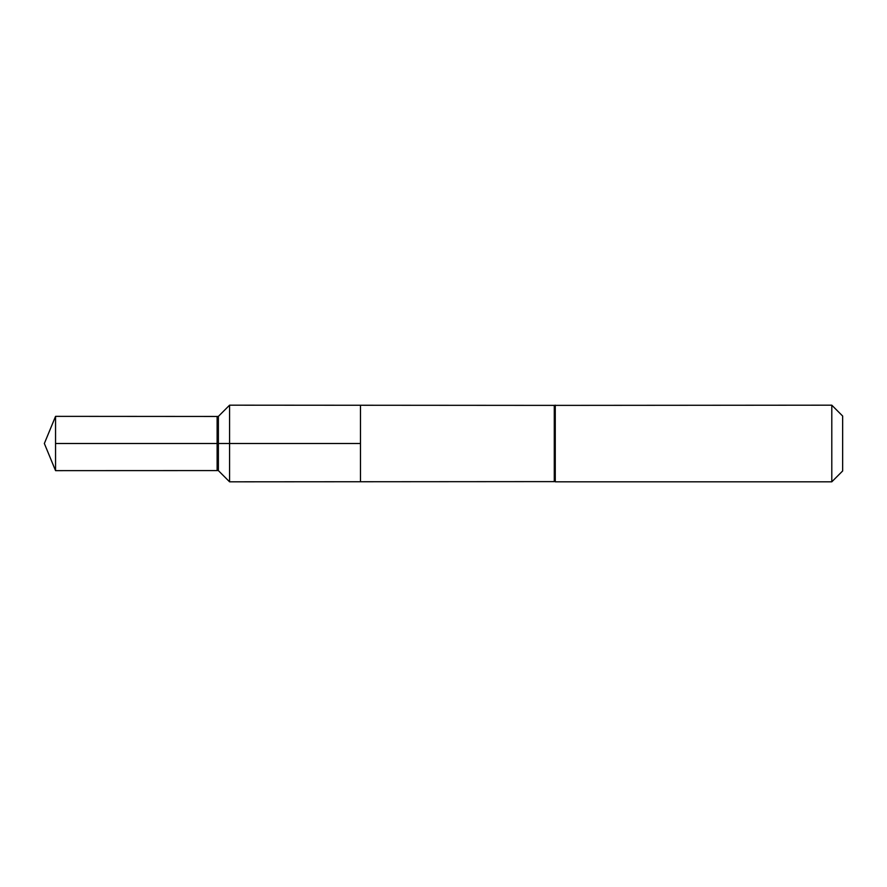 <?xml version="1.0" encoding="UTF-8"?>
<svg xmlns="http://www.w3.org/2000/svg" width="887" height="887" viewBox="0 0 887 887"><rect width="100%" height="100%" fill="white"/><g stroke="black" fill="none" stroke-linecap="round" stroke-linejoin="round"><path stroke-width="1.33" d="M360.477 443.5L360.477 405.259L229.578 405.182L229.578 481.818L360.477 481.741L360.477 405.259L554.286 405.381L554.286 481.619L360.477 481.741L360.477 443.5L55.548 443.5M831.795 405.182L831.795 481.818L842.65 470.964L842.65 416.036L831.795 405.182L554.286 405.381M229.578 405.182L218.379 416.38L218.379 470.62L218.135 416.48L217.127 416.424L217.127 470.576L55.548 470.642L55.548 416.358L44.35 443.5L55.548 470.642M831.795 481.818L555.262 481.818L555.262 405.182M555.262 481.818L554.774 405.281M218.135 470.52L217.127 470.576M218.379 470.62L229.578 481.818M217.127 416.458L55.548 416.358"/></g></svg>
